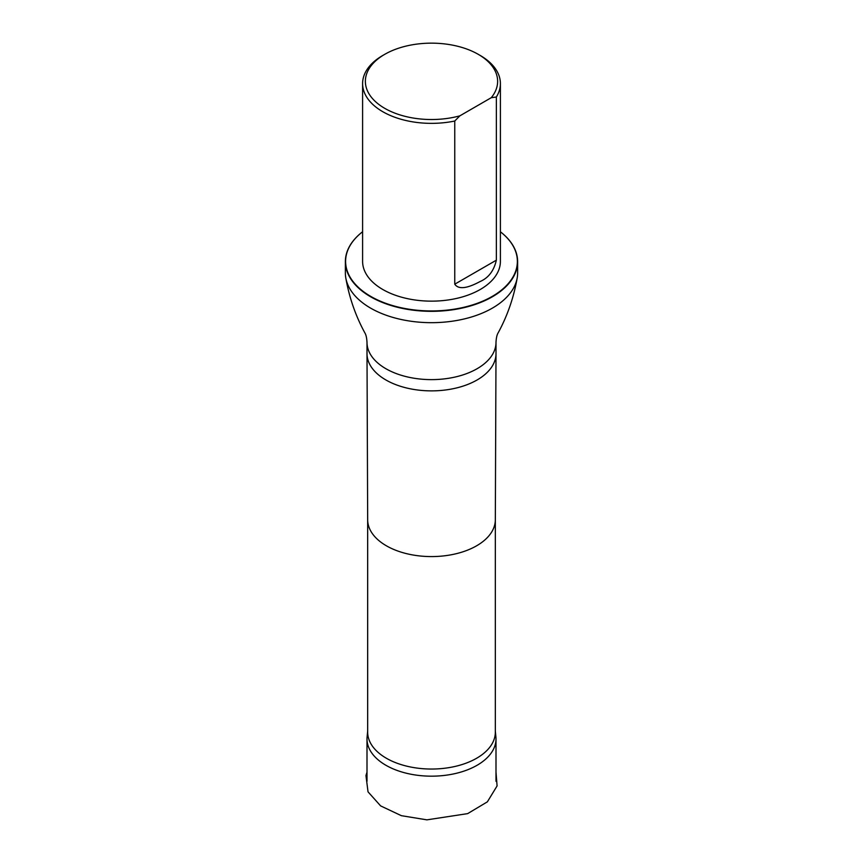 <?xml version="1.0" encoding="UTF-8"?>
<svg xmlns="http://www.w3.org/2000/svg" width="863" height="863" viewBox="0 0 863 863"><rect width="100%" height="100%" fill="white"/><g stroke="black" fill="none" stroke-linecap="round" stroke-linejoin="round"><path stroke-width="1.29" d="M367.67 731.144L367.109 736.829A64.498 37.238 0 0 0 367.002 738.933A64.498 37.238 0 0 0 431.5 776.171A64.498 37.238 0 0 0 495.998 738.933A64.498 37.238 0 0 0 495.891 736.829L495.33 731.144M459.86 115.836A66.138 38.188 180 0 1 377.455 103.344A66.138 38.188 180 0 1 384.736 54.337A66.138 38.188 180 0 1 478.264 54.337A66.138 38.188 180 0 1 491.252 97.702L459.86 115.836L454.758 121.025A68.9 39.774 180 0 1 382.784 111.715A68.9 39.774 180 0 1 362.6 83.582A68.9 39.774 180 0 1 382.784 55.459L384.736 54.337M478.264 54.337L480.216 55.459A68.9 39.774 180 0 1 500.4 83.582A68.9 39.774 180 0 1 496.354 97.012L496.354 260.173C493.927 270.734 488.555 277.832 480.227 281.478C473.571 284.995 459.925 291.802 454.758 284.186L454.758 121.025M491.252 97.702L496.354 97.012M500.4 83.582L500.4 261.37A68.9 39.774 180 0 1 457.865 298.123A68.9 39.774 180 0 1 382.784 289.493A68.9 39.774 180 0 1 362.6 261.37L362.6 83.582M367.67 519.731A63.83 36.85 0 0 0 367.67 519.806L367.67 732.191A63.83 36.85 0 0 0 431.5 769.041A63.83 36.85 0 0 0 495.33 732.191L495.33 519.774A63.83 36.85 0 0 0 495.33 519.731M345.373 261.597L345.373 272.945A86.127 49.73 0 0 0 345.793 277.886A86.127 49.73 0 0 0 431.5 322.676A86.127 49.73 0 0 0 517.207 277.886A86.127 49.73 0 0 0 517.627 272.945L517.627 261.597A86.127 49.73 180 0 1 431.5 311.327A86.127 49.73 180 0 1 345.373 261.597A86.127 49.73 180 0 1 362.6 231.748A85.858 49.569 180 0 0 373.819 298.091A85.858 49.569 180 0 0 489.181 298.091A85.858 49.569 180 0 0 500.4 231.791A86.127 49.73 180 0 1 517.627 261.597M495.998 342.384A64.498 37.238 0 0 1 431.5 379.623A64.498 37.238 0 0 1 367.002 342.384L367.002 353.647A64.498 37.238 0 0 0 367.002 353.722L367.67 519.806A63.83 36.85 0 0 0 431.5 556.581A63.83 36.85 0 0 0 495.33 519.806L495.998 353.722A64.498 37.238 0 0 0 495.998 353.647L495.998 342.384C496.236 337.94 496.959 334.747 498.178 332.805L498.178 332.805C507.444 315.772 513.787 297.455 517.207 277.886M367.002 353.722A64.498 37.238 0 0 0 431.5 390.874A64.498 37.238 0 0 0 495.998 353.722M454.758 284.186L496.354 260.173M495.998 772.212L497.088 785.923L487.368 801.846L467.66 813.626L426.905 819.85L401.349 815.675L380.615 805.891L368.026 791.835L365.955 775.567L367.002 772.158M367.002 738.933L367.002 781.274M495.998 738.933L495.998 781.274M367.002 342.384C366.764 337.94 366.041 334.747 364.822 332.805C355.556 315.772 349.213 297.455 345.793 277.886"/></g></svg>
